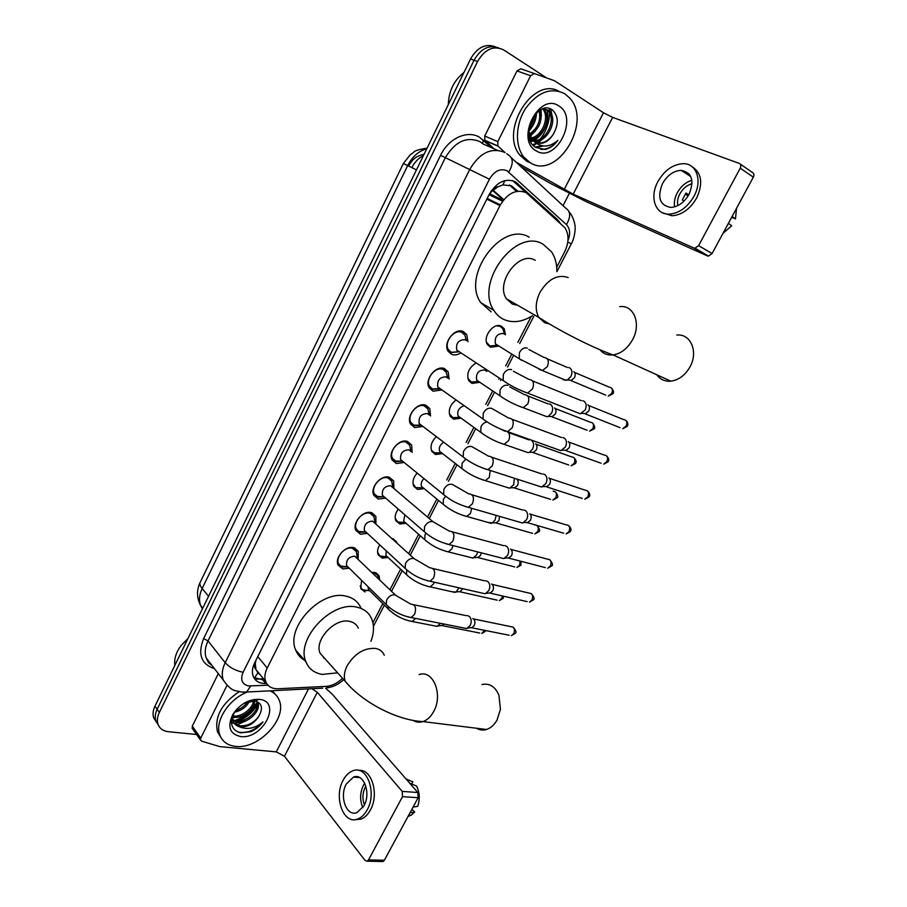 <?xml version="1.0" encoding="UTF-8"?>
<svg xmlns="http://www.w3.org/2000/svg" width="907" height="907" viewBox="0 0 907 907"><rect width="100%" height="100%" fill="white"/><g stroke="black" fill="none" stroke-linecap="round" stroke-linejoin="round"><path stroke-width="1.36" d="M371.949 572.396L374.954 572.487L379.069 575.752L379.636 579.811M391.756 538.35L396.37 541.694L396.812 542.93M388.094 557.488L382.3 558.168L378.208 554.857C376.983 551.853 377.505 548.531 379.772 544.869M406.019 523.237L399.828 523.997L395.883 520.754C394.432 517.16 395.237 513.283 398.309 509.133M424.125 488.612L417.56 489.451L413.773 486.299C412.084 482.048 413.207 477.66 417.141 473.125M442.367 453.625L435.485 454.509L431.868 451.459C429.941 446.482 431.415 441.596 436.29 436.8M460.824 418.218L453.613 419.17L450.178 416.234C448.013 410.406 449.895 405.032 455.836 400.112M486.889 370.339L486.798 371.428M479.508 382.391L471.957 383.423L468.715 380.623C466.311 373.707 468.704 367.868 475.88 363.106M498.419 346.145L490.506 347.268L487.467 344.615C482.229 337.132 493.521 322.11 501.322 326.191L504.213 328.719L505.437 334.774M349.263 568.179L342.857 568.95L338.096 565.095C334.343 557.76 345.578 545.186 353.662 547.658L358.265 551.399L358.106 559.063M367.335 533.35L360.487 534.212L355.884 530.425C351.882 522.931 363.265 509.938 371.417 512.67L375.861 516.344L375.906 523.985M385.622 498.113L378.321 499.077L373.888 495.369C369.625 487.717 381.155 474.282 389.375 477.286L393.638 480.869L393.91 488.488M404.068 462.491L396.359 463.534L392.107 459.928C387.572 452.128 399.25 438.183 407.538 441.494L411.619 444.963L412.129 452.446M422.685 426.46L414.601 427.582L410.554 424.091C405.712 416.143 417.549 401.665 425.916 405.282L429.793 408.626L430.542 415.962M441.528 389.987L433.058 391.2L429.215 387.856C424.068 379.761 436.052 364.693 444.509 368.639L448.183 371.836L449.146 379.047M460.609 353.072C457.479 354.977 454.52 355.431 451.743 354.399L448.115 351.224C442.639 342.971 454.781 327.28 463.33 331.577L466.765 334.604L467.955 341.69M355.895 549.132L356.632 549.835L355.895 549.132M517.863 191.184L511.469 185.844L502.92 184.903L497.92 186.819C495.267 187.035 493.125 188.622 491.503 191.581L490.993 191.309M556.705 267.214L564.653 251.84C569.04 242.532 569.131 234.494 564.902 227.725L526.207 192.692C516.219 188.826 507.478 193.112 499.961 205.549L267.214 668.017C264.81 672.971 264.288 677.45 265.649 681.452C267.712 686.463 271.896 688.901 278.177 688.753L326.055 686.372C331.928 685.919 337.427 683.232 342.54 678.311M255.933 669.366L255.241 663.3C254.062 665.908 254.289 667.926 255.933 669.366L257.905 672.881L260.094 674.627M491.503 191.581L497.92 186.819M491.322 191.955L489.088 194.654M255.967 660.217L255.4 662.983M372.902 622.724L382.799 603.597M389.953 589.754L400.611 569.131M408.626 553.633L418.626 534.291M427.526 517.069L436.834 499.077M446.709 479.962L455.201 463.534M466.13 442.389L473.794 427.582M485.801 404.363L492.592 391.2M498.759 379.296L499.201 378.423M505.698 365.861L511.627 354.41M517.852 342.358L531.241 316.452M364.965 591.954L360.725 588.586L361.553 580.276M158.317 725.01L155.766 720.759C154.723 717.256 155.188 713.424 157.16 709.263L474.044 60.247C480.812 48.524 489.077 44.432 498.827 47.98C489.077 44.432 480.812 48.524 474.044 60.247L157.16 709.263C155.188 713.424 154.723 717.256 155.766 720.759L158.317 725.01M156.151 721.813L153.612 717.573C152.569 714.07 153.034 710.249 154.995 706.099L470.54 59C477.286 47.323 485.528 43.253 495.256 46.779M560.186 223.054L557.431 219.505L515.369 181.751C505.369 177.84 496.651 182.058 489.202 194.427L254.652 662.836C252.293 667.711 251.783 672.144 253.132 676.112C255.207 681.157 259.413 683.617 265.728 683.493L266.613 683.459M257.35 703.798C252.781 711.757 246.137 717.482 237.407 720.974M246.931 720.373L236.886 724.954L246.931 720.373M196.57 734.489L168.419 731.722C163.011 731.065 159.507 728.48 157.92 723.956C156.877 720.453 157.353 716.621 159.337 712.448L477.57 61.506C484.996 48.989 493.748 45.146 503.827 49.998L546.57 77.877M569.29 193.486L563.032 205.685M264.708 680.295L253.767 677.529M512.602 180.606L526.06 192.613M689.309 175.629L690.114 175.334M493.918 148.725L484.848 140.313L484.723 136.039L497.796 141.628L530.618 75.723L516.99 70.927L520.777 68.796L534.438 73.569L530.618 75.723M484.723 136.039L516.99 70.927M520.799 166.514L550.991 183.713L586.682 201.887L707.392 255.887L693.912 248.008L573.179 194.166L516.06 162.126M740.225 164.054L752.413 172.466C754.046 173.328 754.352 174.892 753.332 177.171L740.225 168.18C741.257 165.868 740.951 164.292 739.318 163.43L612.622 117.377L603.484 112.751L554.608 80.791L534.438 73.569M693.912 248.008L695.011 248.201L698.605 245.627L712.074 253.563L753.332 177.171M712.074 253.563L708.492 256.103L707.392 255.887M698.605 245.627L740.225 168.18M497.796 141.628L497.898 145.948L504.859 152.455M689.059 194.302C694.547 180.504 691.916 172.523 681.146 170.346C673.572 170.799 667.359 175.21 662.507 183.577C657.008 197.443 659.774 205.401 670.806 207.442C678.164 206.875 684.252 202.499 689.059 194.302M691.871 180.323C685.771 182.148 680.896 186.309 677.257 192.806C674.74 197.681 673.856 202.374 674.604 206.875M731.677 217.261L735.452 218.904L732.119 216.456M688.798 194.79L685.975 193.01L682.302 199.937L684.082 201.048M692.064 183.758C686.973 185.085 682.914 188.452 679.853 193.86C677.744 197.975 677.064 201.898 677.835 205.617M662.666 212.839L671.962 215.775C681.905 214.993 690.148 209.064 696.667 197.987C703.163 183.543 701.746 173.192 692.426 166.956M657.847 181.706C649.287 197.136 655.251 214.823 669.23 214.131C679.184 213.338 687.427 207.386 693.968 196.286C702.619 180.844 696.678 163.362 683.3 163.668C672.937 164.269 664.457 170.278 657.847 181.706M685.193 194.075L688.13 195.923M723.026 233.292L731.745 225.775L728.389 223.36M688.696 173.498L686.939 174.099M735.452 218.904L736.575 208.202M448.296 104.622C448.75 91.097 453.976 80.383 463.976 72.458M530.21 162.727L523.622 156.866C514.734 145.471 515.505 123.76 525.777 108.171C538.191 91.754 551.252 86.981 564.97 93.852L569.857 98.183C592.656 122.66 557 180.266 530.21 162.727M530.561 162.92L526.65 161.174L520.062 155.335C499.201 131.753 532.341 76.358 558.769 91.142M533.089 141.118L530.13 140.131L532.466 140.653M533.271 140.71C545.935 141.821 556.263 120.45 548.724 111.572L544.053 108.455M533.883 141.231C546.751 143.283 557.93 121.266 550.164 112.117L547.964 110.064L542.896 108.783M529.529 138.34L530.187 138.249M531.083 138.068C542.352 135.869 549.687 117.241 543.01 109.396L542.59 108.897M529.722 138.986L530.72 138.93M531.593 138.816C543.282 137.376 551.32 118.046 544.427 109.94L543.35 108.761M529.382 134.259C537.874 128.125 541.128 120.268 539.132 110.688M529.756 135.347C539.45 128.93 542.896 120.506 540.107 110.076M529.053 127.649C532.08 123.885 533.815 119.815 534.234 115.45M528.77 129.95C533.418 125.189 535.731 119.769 535.697 113.692M529.098 136.481L530.799 139.032L534.835 142.104M535.776 142.478C542.499 144.077 548.304 141.379 553.225 134.372C547.851 142.501 541.83 145.086 535.164 142.138L530.799 139.032M528.713 130.857L532.216 139.61M553.225 134.372C558.848 124.214 558.599 116.096 552.476 110.042C536.944 98.183 518.316 137.989 535.799 147.467L545.266 149.474C550.107 148.306 554.313 145.256 557.896 140.336C550.005 147.104 542.443 147.807 535.198 142.444L534.314 141.56M558.859 105.938C579.29 117.74 555.832 163.77 536.207 150.845C514.972 139.995 539.019 91.856 558.859 105.938M549.472 108.534L549.631 111.912M549.619 112.956C549.245 122.536 546.173 131.186 540.413 138.896M538.928 140.721L536.989 142.807M536.377 143.397L533.679 145.732M528.758 131.3C533.645 125.778 536.241 119.622 536.547 112.819M530.867 141.798L532.715 141.05M533.384 140.721C543.52 135.88 550.481 120.03 546.876 109.758M535.606 147.342L543.214 146.004M528.747 130.291L530.255 128.386M530.142 136.311L535.527 130.937M541.298 116.436L541.071 109.554M530.64 141.333L531.876 140.834M532.284 140.63L540.844 133.488M532.658 144.576L536.547 143.521M537.84 142.955L546.229 136.05M552.658 120.053L550.866 109.078M535.221 147.07L542.159 145.857M540.719 149.428C547.318 149.508 553.043 146.48 557.896 140.336M656.838 374.795C660.217 379.489 664.899 381.62 670.863 381.178C678.674 380.067 685.012 375.385 689.864 367.12C698.639 352.052 690.794 333.447 676.815 335.057M535.243 260.32L534.847 260.105C518.793 250.559 495.041 283.086 506.491 298.857L512.308 304.038L517.614 305.251M532.488 315.681C522.523 321.917 513.124 323.243 504.281 319.672C500.006 317.756 496.548 314.672 493.896 310.421C474.372 283.165 515.709 227.306 543.021 244.176L551.49 251.761C555.152 257.225 556.943 263.858 556.853 271.635M491.129 311.827L480.744 302.609C461.175 275.524 501.945 220.401 529.212 237.203M516.332 304.514L515.425 305.013M476.436 728.23C479.61 730.112 482.966 730.532 486.503 729.489C490.778 728.083 494.292 724.92 497.047 720.011L500.426 709.387L498.941 695.25C495.143 686.531 489.497 682.971 481.98 684.547M358.333 628.2C356.712 624.504 353.775 622.213 349.524 621.352C334.785 617.633 313.935 640.217 320.114 653.267L325.386 659.151M337.631 672.835L322.302 674.4C314.31 673.096 308.845 668.901 305.931 661.815C295.421 639.242 331.701 600.445 356.802 607.168C363.922 608.699 368.854 612.554 371.621 618.733C374.319 625.331 374.081 632.859 370.918 641.306M305.557 660.761C300.931 658.505 297.655 654.956 295.727 650.115C285.172 627.633 321.044 589.346 346.032 596.182C353.106 597.758 358.038 601.613 360.827 607.769M324.241 657.881L323.606 658.006M466.436 340.715L464.826 335.068L461.788 332.393C454.26 328.617 443.568 342.438 448.409 349.705L451.584 352.506L458.591 351.814M465.937 340.397L464.826 339.683C458.42 339.864 455.745 343.345 456.777 350.136L458.477 351.712L451.267 352.358M582.793 400.713L584.029 401.211C586.455 403.218 586.829 406.143 585.128 409.975L580.31 413.807L576.637 412.368M587.906 404.805C589.652 406.257 589.913 408.365 588.7 411.12L585.219 413.875L620.059 427.651M459.713 352.063L458.987 351.587M447.775 378.094L446.244 372.244L443.001 369.421C435.553 365.952 425.009 379.217 429.544 386.348L432.922 389.296L439.169 388.854M447.412 377.845L445.949 376.836C439.634 377.063 436.936 380.475 437.843 387.051L439.453 388.627L432.242 388.99M562.941 437.571L564.369 438.149C566.728 440.224 567.079 443.172 565.401 446.97L560.866 450.654L557.261 449.362M568.292 441.573C570.004 443.07 570.254 445.19 569.052 447.911L565.764 450.564L601.058 463.239M439.861 388.808L440.598 389.001M429.306 415.055L427.866 408.966L424.442 406.019C417.061 402.833 406.653 415.587 410.916 422.594L414.476 425.655L419.93 425.44M429.068 414.873L427.276 413.547C421.063 413.83 418.354 417.175 419.147 423.558L420.655 425.111L413.467 425.213M543.327 473.998L544.937 474.644C547.238 476.799 547.567 479.758 545.912 483.522L541.626 487.059L538.112 485.925M548.916 477.898C550.583 479.452 550.821 481.583 549.631 484.281L546.536 486.832L582.26 498.431M411.041 451.595L409.692 445.258L406.087 442.185C398.774 439.283 388.502 451.55 392.504 458.42L396.246 461.595L401.96 461.175M410.894 451.471L408.83 449.827C402.708 450.178 399.976 453.443 400.656 459.634L402.084 461.175L394.908 461.017M523.951 509.995L525.72 510.72C527.976 512.943 528.282 515.913 526.638 519.643L522.602 523.056L519.201 522.058M529.767 513.804C531.389 515.414 531.615 517.546 530.436 520.233L527.511 522.67L563.689 533.214M392.969 487.683L391.722 481.107L387.947 477.944C380.702 475.291 370.566 487.138 374.319 493.862L378.219 497.127L383.412 496.809M432.866 521.604L390.6 485.698C384.557 486.095 381.824 489.304 382.403 495.313L383.74 496.832L376.575 496.412M504.814 545.572L506.741 546.377C508.94 548.667 509.224 551.66 507.591 555.356L503.782 558.621L445.927 543.758M510.539 549.098L510.834 549.302C512.421 550.946 512.625 553.1 511.457 555.753L508.702 558.111L545.322 567.612M375.056 523.214L373.945 516.525L370.022 513.283C362.834 510.89 352.823 522.319 356.349 528.917L358.469 531.423L360.396 532.262L365.045 532.024M414.046 558.542L372.573 521.151C366.609 521.616 363.866 524.756 364.353 530.595L365.612 532.08L358.469 531.423M485.914 580.752L487.977 581.625C490.109 583.983 490.381 586.988 488.771 590.65L485.177 593.79L482.014 593.076M491.549 584.006L492.127 584.391C493.669 586.081 493.862 588.246 492.705 590.876L490.109 593.133L527.16 601.624M357.347 558.327L356.36 551.535L352.29 548.225C345.159 546.059 335.273 557.136 338.594 563.587L340.578 566.036L342.778 566.988L346.893 566.83M395.429 595.037L354.762 556.206C348.866 556.717 346.111 559.812 346.508 565.48L347.698 566.932L340.578 566.036M467.241 615.524L469.418 616.465C471.515 618.88 471.753 621.907 470.166 625.535L466.765 628.551L463.738 627.961M472.751 618.54L473.624 619.073C475.132 620.807 475.313 622.984 474.168 625.592L471.708 627.769L509.19 635.251M504.598 334.264L502.829 328.697L500.12 326.327L496.628 325.862M486.515 342.256L489.995 346.077L496.877 345.34M504.111 333.969L503.272 333.447C496.991 333.685 494.394 337.155 495.46 343.878L497.07 345.318L489.859 346.009M568.814 367.573L569.857 368.004C572.204 369.897 572.555 372.732 570.9 376.507L567.351 380.01L563.587 379.886L562.578 378.967M573.712 371.666C575.412 373.038 575.662 375.079 574.471 377.788L570.934 380.577L605.717 395.123M465.268 333.209L463.171 332.325M497.149 345.352L498.272 345.624M467.808 378.208L471.459 382.21L477.91 381.598M485.698 370.714L484.519 369.931C478.329 370.215 475.722 373.616 476.674 380.135L478.193 381.575L470.994 382.006M549.404 403.944L550.64 404.443C552.93 406.415 553.259 409.272 551.615 413.014L548.282 416.358L546.989 416.744L543.622 415.463M554.551 407.946C556.206 409.363 556.433 411.415 555.254 414.102L551.921 416.789L587.112 430.247M478.477 381.7L479.315 381.915M449.328 413.773L453.137 417.934L459.135 417.435M463.896 405.814C458.84 407.787 456.901 411.177 458.092 415.984L459.543 417.424L452.355 417.594M531.638 440.473C533.872 442.514 534.178 445.382 532.556 449.09L529.427 452.287L528.18 452.684L524.892 451.539M535.606 443.806C537.216 445.28 537.443 447.344 536.275 450.008L533.112 452.593L568.723 464.996M460.008 417.628L460.575 417.776M431.347 450.167L435.02 453.262L440.541 452.854M443.5 442.276C439.838 444.918 438.58 447.967 439.736 451.437L441.108 452.865L433.943 452.786M514.371 478.261L513.713 484.757L509.587 488.215L506.378 487.206M516.877 479.259C518.453 480.778 518.657 482.853 517.5 485.494L514.518 487.977L550.538 499.349M413.025 483.76L415.735 487.592L422.152 487.875M423.932 478.647C421.37 481.266 420.599 483.885 421.596 486.503L422.889 487.909L415.735 487.592M496.118 515.369L495.086 520.017L492.32 522.931L488.068 522.466M499.564 516.366L498.941 520.584L496.129 522.976L532.545 533.327M395.191 518.203L397.754 522.001L399.397 522.715L403.955 522.489M404.862 514.825L403.649 521.174L404.873 522.557L397.754 522.001M477.638 551.875L476.674 554.869L472.989 558.077L445.45 551.184M481.322 552.817L480.597 555.265L477.932 557.567L514.757 566.932M377.561 552.272L379.976 556.048L381.881 556.864L385.951 556.705M386.235 550.844L385.917 555.469L387.074 556.83L379.976 556.048M459.089 587.849L456.017 592.01L452.083 591.772M462.831 588.7L459.928 591.783L497.161 600.162M394.976 541.264L392.107 538.667M378.355 578.575L377.777 575.469L373.435 572.306M360.147 586.001L362.415 589.72L364.557 590.638L368.14 590.525M368.14 586.761L368.389 589.391L369.478 590.718L362.415 589.72M440.507 623.347L437.163 626.386L434.385 625.841M444.158 624.073L442.128 625.615L479.758 633.029M192.613 728.888L192.284 726.156L200.742 738.128L226.863 685.692M192.284 726.156L218.315 673.629M325.67 688.277L332.381 694.331L417.821 792.514L418.15 797.718L402.504 796.641L402.198 791.38L317.291 692.29L311.94 688.719M200.742 738.128L200.504 740.078L201.694 741.189L219.834 746.62L276.284 751.88L284.447 756.245L365.102 860.482L367.188 861.197L368.514 859.893L384.375 860.255L418.15 797.718M384.375 860.255L383.049 861.537L381.802 861.514M368.514 859.893L402.504 796.641M363.968 805.79C371.292 793.115 363.65 772.775 353.492 777.072L346.293 783.999C339.071 796.471 346.519 817.026 356.961 812.581L363.968 805.79M364.705 783.183L363.424 785.269C359.886 792.854 359.705 800.314 362.868 807.627M365.872 786.21L365.181 787.389C362.437 793.194 362.199 798.988 364.478 804.77M355.102 819.633L360.929 819.168C364.682 817.74 367.845 814.679 370.396 809.985C379.455 794.271 371.666 768.558 358.877 770.44M343.186 780.167C333.391 797.094 343.481 825.098 357.743 819.01C361.508 817.581 364.659 814.509 367.222 809.804C377.21 792.525 366.779 764.907 353.027 770.723C349.093 772.129 345.816 775.27 343.186 780.167M411.665 784.011L412.832 781.834L406.098 779.034M412.832 781.834L408.853 780.179M408.025 816.47L411.483 814.985L414.68 811.98L411.891 809.305M409.975 812.842L414.68 811.98M409.737 783.217L416.483 785.995C419.68 792.14 420.1 798.908 417.742 806.312L413.059 807.139M174.836 665.409C174.019 658.833 176.128 652.167 181.162 645.41L187.953 638.528M269.957 690.839C274.436 692.767 277.519 695.896 279.209 700.238C287.485 718.627 258.495 749.511 235.695 746.393C227.623 745.486 222.317 741.631 219.755 734.829C214.494 721.258 228.813 699.014 247.452 691.984M220.968 737.572L217.431 731.632C214.437 716.915 221.557 703.696 238.79 691.973M232.634 719.739L235.945 720.827C246.591 723.072 260.264 709.693 256.987 702.063L256.715 701.372M232.838 720.555L236.874 722.051C247.52 724.296 261.216 710.907 257.939 703.265L256.998 701.485M256.012 700.465L254.289 699.478M232.498 715.963C241.897 717.698 254.096 707.471 253.597 699.592M232.419 717.006L233.178 717.154C243.201 719.262 256.33 707.381 254.425 699.535M235.559 710.589C240.956 708.877 245.06 705.793 247.872 701.326M234.267 712.278C241.591 710.669 246.772 706.768 249.799 700.578M231.795 718.911L232.124 719.965M233.813 722.732L239.663 725.759C247.35 726.246 253.711 723.14 258.733 716.439C263.37 708.163 262.032 702.97 254.742 700.873L243.949 703.344M258.733 716.439C253.994 723.548 247.928 727.04 240.559 726.949L239.595 726.802C236.432 725.974 234.255 724.115 233.054 721.201L232.441 716.621M259.413 699.388C282.372 701.462 262.894 739.693 240.661 736.552C229.8 734.092 227.169 726.768 232.77 714.591C239.743 704.24 248.529 699.161 259.13 699.354L259.413 699.388M237.396 708.548L234.187 712.879C229.278 723.435 231.421 730.078 240.616 732.833L250.695 731.756C255.683 729.557 259.776 726.269 262.996 721.87C255.808 728.026 248.337 729.829 240.559 727.289L239.595 726.802M272.247 690.726L275.309 694.308M253.688 709.217L240.695 719.557M257.032 702.199C251.795 710.793 244.414 716.927 234.902 720.612M231.489 722.89L234.187 723.298M234.38 723.31L245.037 721.144M232.419 717.811L235.979 717.312M237.94 732.062C247.248 733.638 255.604 730.237 262.996 721.87M254.379 678.017L257.905 672.881M487.184 198.452L500.313 204.869M502.92 184.903L504.87 180.595M255.241 663.3L254.482 663.176M486.844 199.132L499.961 205.549M257.769 656.6L267.214 668.017M423.422 155.619C418.501 158.113 414.646 162.115 411.857 167.625M426.789 148.714C418.615 151.084 412.243 156.696 407.685 165.562L403.366 163.543L200.334 582.056C199.359 583.632 199.959 585.786 202.159 588.496C199.268 594.675 198.769 600.343 200.64 605.525L202.42 608.858M516.571 191.4L509.428 184.96M416.46 169.892L407.685 165.562L202.159 588.496L208.565 596.239M154.995 706.099L159.337 712.448M470.54 59L477.57 61.506M489.701 193.837L503.238 200.368M492.705 190.561L503.476 200.062M567.952 240.593C570.571 233.87 570.061 228.541 566.422 224.607L507.047 170.777C500.29 168.09 494.417 170.913 489.44 179.212L243.11 672.257C240.151 679.74 241.976 684.309 248.597 685.964L267.984 685.216M242.702 692.052L246.523 692.03L242.475 692.132L235.355 690.703C231.602 689.898 227.555 686.327 223.213 679.967C221.501 674.774 222.158 669.015 225.185 662.711L469.86 169.224C479.837 152.603 491.583 147.047 505.074 152.569M214.494 668.674C201.127 664.207 197.511 654.174 203.644 638.573L440.553 155.335L489.44 179.212M322.767 688.164L246.523 692.03L250.683 686.043M440.553 155.335C448.523 138.329 467.377 129.769 479.52 137.263L491.673 147.739M497.387 150.233L483.306 144.088L479.95 141.639C466.549 136.152 455.008 141.526 445.314 157.761L208.02 640.909C205.073 647.088 204.472 652.757 206.195 657.915L211.841 665.228M511.355 157.761L565.707 208.168C570.696 211.433 570.934 216.92 566.422 224.607M506.786 153.691L508.43 155.052C513.407 158.226 513.509 163.872 508.736 172.001M243.11 672.257C235.65 670.772 229.675 667.586 225.185 662.711L208.02 640.909L203.644 638.573M482.671 143.533L483.284 140.018M343.719 679.638C338.594 684.4 332.824 687.177 326.407 687.982L328.697 686.043M567.805 241.988L571.251 243.938C574.789 238.11 575.48 227.714 575.083 227.124C575.333 226.784 574.324 217.771 569.097 211.841M514.235 181.876L517.863 183.543M554.993 218.349L557.431 219.505M263.189 680.363L265.728 683.493M573.179 194.166L612.622 117.377M564.154 189.574L603.484 112.751M498.204 146.276L485.143 140.642M568.156 277.553C557.601 274.016 548.202 278.948 539.971 292.371C535.379 302.02 535.017 310.398 538.883 317.484L544.688 322.722L549.098 323.856M619.742 306.634C633.868 304.639 641.555 323.935 632.485 339.864C627.474 348.594 621.012 353.617 613.121 354.932C607.735 355.487 603.382 353.798 600.037 349.864M384.285 655.217C382.686 651.487 379.738 649.219 375.441 648.403C364.104 647.791 354.671 653.562 347.166 665.727C344.252 671.565 343.617 676.781 345.238 681.338L350.533 687.234M419.136 674.615C433.104 669.332 443.421 694.694 433.625 711.598C430.791 716.768 427.231 720.09 422.945 721.587C419.476 722.675 416.2 722.301 413.116 720.464M588.643 405.486L623.415 419.51C626.646 419.918 627.565 422.095 626.159 426.052L622.712 428.694L627.27 426.358L626.159 426.052M627.293 426.313L627.27 426.358C628.404 424.34 627.984 422.39 626.011 420.519M511.582 369.625C508.317 368.832 505.573 370.441 503.328 374.432L503.147 380.566L505.913 382.482M513.419 371.269L528.872 379.398C533.361 379.863 534.563 383.06 532.477 388.99L527.602 393.06L524.121 391.847M568.882 442.094L604.096 455.019C607.361 455.393 608.302 457.604 606.896 461.629L603.654 464.169L608.041 461.856L606.896 461.629M608.075 461.81L608.041 461.856C609.357 460.303 608.892 458.33 606.658 455.938M504.213 430.519L507.625 431.607L512.228 427.719C514.303 421.676 513.079 418.444 508.532 418.014L491.526 408.32C488.238 407.628 485.494 409.25 483.272 413.195L483.046 419.023L485.664 420.95M549.347 478.284L585.004 490.131C588.303 490.483 589.255 492.705 587.861 496.809L584.8 499.247L589.04 496.957L587.861 496.809M589.074 496.9L589.04 496.957C590.389 495.335 589.89 493.34 587.521 490.959M484.542 468.726L487.887 469.69L492.218 465.96C494.292 459.826 493.045 456.55 488.465 456.142L471.719 446.539C468.409 445.938 465.665 447.582 463.466 451.482L463.205 457.015L465.676 458.953M530.039 514.054L566.138 524.836C569.46 525.164 570.424 527.409 569.029 531.581L566.149 533.94L570.242 531.661L569.029 531.581M570.288 531.593L570.242 531.661C571.637 529.983 571.093 527.953 568.598 525.584M465.121 506.469L468.363 507.319L472.445 503.736C474.52 497.501 473.25 494.19 468.658 493.816L452.151 484.293C448.818 483.782 446.074 485.449 443.897 489.315L443.614 494.564L445.915 496.492M510.958 549.404L547.488 559.154C550.821 559.472 551.796 561.739 550.424 565.968L547.692 568.236L551.66 565.979L550.424 565.968M551.705 565.9L551.66 565.979C553.191 565.333 552.601 563.281 549.891 559.812M382.403 495.313L424.261 531.672C431.369 537.953 439.646 542.227 449.078 544.495L452.922 541.06C454.985 534.733 453.715 531.389 449.101 531.026L432.82 521.593C429.465 521.162 426.721 522.863 424.567 526.672L424.261 531.672L426.403 533.565M492.082 584.357L529.053 593.087C532.398 593.393 533.384 595.684 532.012 599.969L529.439 602.146L533.282 599.924L532.012 599.969M533.339 599.822L533.282 599.924C534.858 599.164 534.223 597.078 531.377 593.666M426.959 580.593L430.009 581.228L433.637 577.929C435.689 571.512 434.408 568.133 429.793 567.782L413.717 558.451C410.349 558.1 407.594 559.812 405.474 563.587L405.146 568.338L407.13 570.197M473.341 618.903L510.834 626.646C514.19 626.93 515.176 629.254 513.816 633.596L511.378 635.694L515.108 633.483L513.816 633.596M515.165 633.369L515.108 633.483C516.741 632.542 516.06 630.433 513.079 627.145M408.229 616.987L411.143 617.52L414.578 614.356C416.619 607.86 415.338 604.447 410.724 604.096L394.851 594.856C391.45 594.595 388.706 596.33 386.609 600.06L386.257 604.584L388.094 606.398M574.471 372.358L609.187 387.142C612.225 387.572 613.064 389.681 611.692 393.479L608.189 396.155L612.826 393.831L611.692 393.479M527.25 348.095C524.167 347.29 521.548 348.81 519.394 352.653L519.258 358.764L521.888 360.498M528.894 349.546L544.019 357.471C548.225 358.004 549.336 361.043 547.352 366.587L542.42 370.578L539.2 369.387M555.175 408.501L590.287 422.209C593.371 422.605 594.221 424.737 592.861 428.603L589.55 431.176L594.017 428.886L592.861 428.603M594.04 428.841L594.017 428.886C595.332 428.308 594.879 426.392 592.679 423.104M507.931 385.339C504.825 384.613 502.195 386.155 500.063 389.953L499.893 395.769L502.387 397.527M509.689 386.87L524.427 394.624C528.69 395.135 529.824 398.207 527.84 403.853L523.192 407.685L520.006 406.597M536.082 444.237L571.614 456.879C574.721 457.253 575.594 459.407 574.233 463.341L571.104 465.824L575.423 463.545L574.233 463.341M575.457 463.5L575.423 463.545C576.75 462.094 576.262 460.144 573.972 457.695M487.127 421.925C484.508 422.311 482.456 423.943 480.971 426.812L480.767 432.356L483.125 434.124M500.449 429.011L505.278 431.324M507.262 431.664C509.859 433.557 510.29 436.562 508.555 440.666L504.167 444.351L501.038 443.376M553.145 491.163C556.286 491.515 557.17 493.691 555.81 497.694L552.862 500.086L557.034 497.83L555.81 497.694M557.079 497.762L557.034 497.83C558.451 497.229 557.93 495.256 555.458 491.9M465.881 459.101L462.094 463.25L461.856 468.522L464.078 470.291M490.199 470.438L489.304 477.422L485.347 480.597L482.286 479.735M534.892 525.062L535.583 525.028M536.581 525.323C538.452 526.729 538.792 528.849 537.602 531.661L534.801 533.962L538.86 531.729L537.602 531.661M538.894 531.649L538.86 531.729C540.323 531.128 539.756 529.132 537.159 525.731M445.53 496.356L443.432 499.258L443.172 504.269L445.258 506.027M471.719 508.294L470.472 513.385L466.742 516.434L463.76 515.664M520.142 561.082L519.586 565.265L516.933 567.476L520.867 565.265L519.586 565.265M520.913 565.174L521.026 561.308M425.871 533.35L424.998 534.847L424.714 539.631L426.664 541.366M453.024 545.515L451.856 548.928L448.341 551.853C439.362 549.71 431.494 545.64 424.714 539.631L403.649 521.174M502.467 595.967L501.764 598.495L499.258 600.627L503.079 598.427L501.764 598.495M503.136 598.325L503.634 596.239M406.767 570.05L406.461 574.585L408.275 576.285M434.272 582.192L433.455 584.063L430.133 586.863L427.344 586.296M484.565 630.331L481.764 633.426L485.483 631.227L484.134 631.363M388.207 606.5L388.434 609.153L390.101 610.819M415.259 618.801L412.129 621.488L409.442 621M284.447 756.245L317.291 692.29M276.284 751.88L308.527 688.889M402.198 791.38L417.821 792.514M257.373 704.648C253.008 712.052 246.761 717.494 238.654 720.986M379.069 575.752L375.997 572.805M396.37 541.694L393.026 538.667M504.213 328.719L499.156 325.658M358.265 551.399L354.682 547.975M375.861 516.344L371.949 512.84M393.638 480.869L389.398 477.297M411.619 444.963L407.028 441.346M429.793 408.626L424.85 404.987M448.183 371.836L442.877 368.219M466.765 334.604L461.119 331.021M256.307 679.139L263.506 678.821M256.023 669.627L265.649 681.452M408.535 165.981C412.549 160.278 413.388 157.092 424.17 154.111M202.76 608.155L200.64 605.525C196.717 597.928 196.513 590.298 200.039 582.657M427.106 148.09C410.803 150.959 415.712 151.888 410.395 154.553L403.377 163.521M153.612 717.573L157.92 723.956M492.75 190.515L494.247 191.23M489.066 194.688L502.591 201.218M493.091 190.209L503.804 199.665M223.213 679.967L206.195 657.915C208.667 662.79 207.136 661.804 211.977 665.421M373.423 626.306L384.364 605.15M391.541 591.285L402.22 570.639M410.259 555.107L420.281 535.742M429.204 518.498L438.523 500.471M448.421 481.334L456.947 464.872M467.899 443.704L475.574 428.864M487.603 405.61L494.417 392.436M500.596 380.509L501.049 379.625M507.557 367.052L513.487 355.578M519.734 343.504L533.758 316.407M556.909 271.669L571.263 243.915M557.533 220.662L559.143 221.421M695.011 248.201L708.492 256.103M497.898 145.948L484.848 140.313M690.771 176.582L681.146 170.346M671.962 215.775L669.23 214.131M523.622 156.866L520.062 155.335M550.164 112.117L548.724 111.572M544.427 109.94L543.01 109.396M506.491 298.857L538.883 317.484C558.463 330.08 590.945 347.109 613.121 354.932L670.863 381.178M493.896 310.421L480.744 302.609M320.114 653.267L345.238 681.338C361.904 701.78 396.416 720.351 422.945 721.587L486.503 729.489M305.931 661.815L295.727 650.115M448.409 349.705L447.185 348.9M456.777 350.136L503.147 380.566C510.618 385.781 518.77 389.953 527.602 393.06L580.31 413.807M532.522 380.883L581.41 400.679M586.262 413.558L581.738 413.377M429.544 386.348L428.342 385.486M437.843 387.051L483.046 419.023C490.438 424.521 498.635 428.716 507.625 431.607L560.866 450.654M512.115 419.329L561.603 437.559M566.762 450.246L562.227 450.201M410.916 422.594L409.715 421.676M419.147 423.558L463.205 457.015C470.506 462.785 478.737 467.014 487.887 469.69L541.626 487.059M491.957 457.309L542.035 474.021M547.488 486.503L542.93 486.606M392.504 458.42L391.325 457.457M400.656 459.634L443.614 494.564C450.824 500.596 459.078 504.848 468.363 507.319L522.602 523.056M472.048 494.825L522.715 510.04M528.418 522.341L523.849 522.591M374.319 493.862L373.162 492.852M452.366 531.899L503.634 545.651M509.564 557.771L504.972 558.168M356.349 528.917L355.204 527.851M364.353 530.595L405.146 568.338C412.152 574.868 420.44 579.165 430.009 581.228L485.177 593.79M432.934 568.53L484.78 580.843M490.925 592.804L486.299 593.325M338.594 563.587L337.472 562.476M346.508 565.48L386.257 604.584C393.173 611.341 401.472 615.66 411.143 617.52L466.765 628.551M413.728 604.731L466.153 615.638M472.49 627.44L467.842 628.097M611.601 388.128C613.654 390.6 614.062 392.493 612.826 393.831M495.46 343.878L519.258 358.764L542.42 370.578L566.002 380.384M547.42 358.923L567.51 367.516M571.909 380.305L567.351 380.01M476.674 380.135L499.893 395.769C507.002 400.815 514.768 404.783 523.192 407.685L546.989 416.744M486.061 370.952L485.619 369.5M527.772 395.94L548.145 403.921M552.862 416.506L548.282 416.358M458.092 415.984L480.767 432.356C487.796 437.65 495.596 441.641 504.167 444.351L528.18 452.684M508.351 432.514L529.019 439.895M534.019 452.298L529.427 452.287M439.736 451.437L461.856 468.522C468.806 474.055 476.64 478.08 485.347 480.597L509.587 488.215M515.38 487.683L510.777 487.807M421.596 486.503L443.172 504.269C450.042 510.051 457.899 514.099 466.742 516.434L491.186 523.339M496.957 522.67L492.32 522.931M526.899 522.738L525.992 522.477M478.715 557.272L474.066 557.658M385.917 555.469L406.461 574.585C413.15 580.82 421.041 584.913 430.133 586.863L454.974 592.418M460.688 591.489L456.017 592.01M368.389 589.391L388.434 609.153C395.033 615.604 402.923 619.719 412.129 621.488L437.163 626.386M442.843 625.32L438.149 625.966M367.188 861.197L383.049 861.537M200.504 740.078L192.046 728.083M359.682 777.571L353.492 777.072M360.929 819.168L357.743 819.01M411.483 814.985L408.354 815.847M219.755 734.829L217.431 731.632M257.939 703.265L256.987 702.063M234.187 712.879L232.77 714.591M254.538 700.85L259.13 699.354"/></g></svg>
